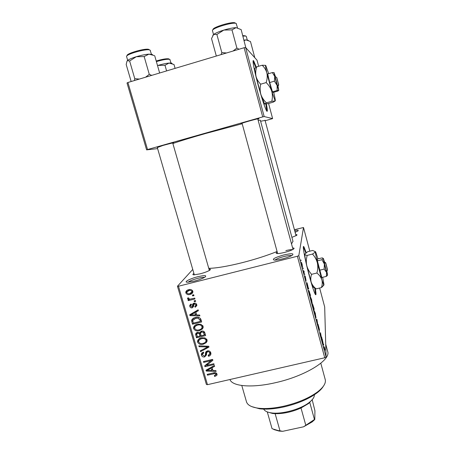 <?xml version="1.0" encoding="UTF-8"?>
<svg xmlns="http://www.w3.org/2000/svg" width="454" height="454" viewBox="0 0 454 454"><rect width="100%" height="100%" fill="white"/><g stroke="black" fill="none" stroke-linecap="round" stroke-linejoin="round"><path stroke-width="0.68" d="M282.53 258.871C278.904 259.767 276.163 260.182 274.307 260.119C271.657 259.268 274.766 257.56 283.648 254.995C291.547 253.23 294.396 253.343 292.2 255.324C290.129 256.544 286.905 257.73 282.53 258.871M291.774 255.574C290.367 255.296 287.757 255.619 283.932 256.555C279.329 257.776 276.333 258.967 274.948 260.125M194.17 281.174L187.383 282.246C183.189 282.223 190.175 278.591 197.882 276.707C204.692 275.158 207.069 275.289 205.004 277.099C202.666 278.523 199.056 279.88 194.17 281.174M204.51 277.405C203.324 277.207 201.162 277.496 198.012 278.274C193.058 279.607 189.755 280.93 188.104 282.24M306.217 252.623L304.072 247.141C301.87 242.822 304.753 259.047 309.322 275.924C311.966 285.668 313.941 291.786 315.246 294.271C316.211 295.792 316.222 293.84 315.286 288.426M305.809 252.929L303.368 246.908M242.141 123.584L241.091 123.772C240.211 123.755 242.833 122.858 248.962 121.087C256.022 119.135 259.336 118.369 258.911 118.789L257.855 119.198M157.317 147.567L162.878 145.479C170.432 143.402 174.092 142.55 173.859 142.931L172.815 143.328M292.609 247.952C294.317 247.969 294.544 248.395 293.295 249.235C291.496 250.302 288.608 251.357 284.641 252.401C281.31 253.224 278.824 253.604 277.184 253.548C275.805 253.428 275.828 252.946 277.246 252.101M208.971 269.063C210.622 269.035 210.866 269.432 209.691 270.255C207.665 271.486 204.453 272.684 200.055 273.853L193.835 274.852C192.513 274.761 192.541 274.295 193.92 273.45M327.629 351.237L327.737 351.646C330.858 360.136 304.986 376.252 275.13 382.767C251.578 388.21 232.147 386.331 229.951 379.516M292.966 241.295L291.519 243.912M277.082 251.499C267.02 255.557 255.426 259.279 242.3 262.65C227.573 266.316 216.393 268.212 208.761 268.337M260.335 120.214L258.139 120.248M242.186 123.743L206.02 133.38C191.06 137.641 180.005 141.018 172.872 143.515M256.26 67.141L253.911 61.358C251.8 57.323 253.792 68.917 257.997 84.489C261.703 98.03 264.54 106.764 266.504 110.697C267.667 112.564 267.616 110.299 266.35 103.915M255.829 67.436L253.082 60.995M303 267.894L303.227 268.74L303 267.894M303.857 271.759L303.942 270.993L304.169 271.838L304.01 273.325L303.289 270.595L303.857 271.759M304.56 273.694L304.787 274.539L304.56 273.694M305.128 276.032L306.058 280.703L305.219 276.021M308.277 287.972L308.76 288.903L307.903 288.613L307.664 287.717L307.114 282.785L308.277 287.972L307.767 288.097M311.592 299.385L312.187 304.038L310.655 297.387L311.506 299.407M315.269 313.061L315.899 317.845L314.367 311.177L315.184 313.084M324.514 347.441L325.013 350.182L324.304 347.134L324.298 349.54L324.077 348.712L324.031 346.606L324.423 347.463M298.806 255.642L326.08 356.986L324.724 357.763L297.376 256.249L298.806 255.642L303.499 227.511L294.425 229.701M326.08 356.986L324.684 306.955L319.639 288.029M309.81 251.181L303.499 227.511M323.384 344.138L323.793 344.807L323.169 345.352L322.936 344.473L322.187 338.826L323.305 344.16M321.733 339.433L321.71 337.061L321.965 340.863L320.768 334.11L320.779 336.454L320.552 335.62L320.541 332.714L321.636 339.456M318.061 324.275L319.497 329.74L318.282 325.104L319.332 330.779L318.061 324.275M316.228 319.542L316.977 319.457L317.828 325.49L317.096 320.223L316.461 320.422L316.228 319.542M312.681 304.316L314.083 308.703L314.003 311.279L312.681 304.316M308.811 290.537L310.4 295.004L310.264 297.387L308.811 290.537M301.343 262.389L302.08 264.024L302.455 267.173L301.518 262.333M300.849 259.892L301.076 260.744L300.849 259.892M297.376 256.249L178.473 286.23L207.472 384.674L206.4 384.464L177.446 286.241L192.751 269.443M193.727 294.771L193.977 295.611L192.655 295.94L192.411 295.1L193.727 294.771M195.407 300.525L195.651 301.36L194.335 301.689L194.091 300.849L195.407 300.525M199.647 315.036L199.902 315.91L189.948 315.638L189.693 314.764L198.131 309.838L198.387 310.712L195.839 312.114L196.684 314.991L199.647 315.036M202.325 329.054L199.408 330.631C196.86 331.437 194.936 330.762 193.637 328.605L193.552 327.465C194.164 325.694 195.453 324.627 197.422 324.269L200.969 324.292L203.074 326.324L203.165 327.419L202.325 329.054L203.108 327.72M206.286 342.617L203.375 344.183C200.833 344.972 198.914 344.297 197.621 342.157L197.535 341.056C198.131 339.274 199.419 338.207 201.406 337.855L204.947 337.884L207.041 339.91L207.137 340.96L206.286 342.617L207.126 341.05M210.809 352.809L210.923 353.927C210.639 355.187 209.833 355.964 208.505 356.254L208.142 355.465L209.793 353.774L209.714 352.991C209.39 351.975 208.704 351.544 207.654 351.697L206.576 352.974L206.474 354.909L204.641 356.918C203.08 357.219 202.019 356.64 201.451 355.176L201.349 354.097L203.46 352.066L203.818 352.854L202.433 354.154L202.512 354.897L204.431 356.089L205.287 355.613L205.583 352.644L207.399 350.885C209.084 350.584 210.219 351.226 210.809 352.809M215.866 370.566L216.115 371.423L206.247 371.071L205.997 370.214L214.379 365.481L214.629 366.338L212.103 367.683L212.926 370.498L215.866 370.566M324.724 357.763L207.472 384.674M216.734 375.475L214.674 376.468L214.316 375.685L215.962 374.578L214.98 373.546L207.455 375.163L207.217 374.351L213.414 372.916C215.02 372.337 216.218 372.711 217.012 374.051L216.734 375.475L217.091 374.629M213.868 363.733L214.106 364.551L204.958 366.684L204.703 365.816L211.031 360.658L203.693 362.377L203.454 361.56L212.608 359.415L212.864 360.289L206.547 365.447L213.868 363.733M208.766 346.249L208.999 347.055L200.543 351.663L200.293 350.811L207.824 346.958L199.085 346.708L198.835 345.852L208.766 346.249M204.896 333.015L205.645 335.574L196.463 337.782L195.578 334.065L197.348 332.39L199.533 332.822L201.463 331.148C203.193 330.75 204.34 331.375 204.896 333.015M200.963 319.537L201.672 321.971L192.468 324.207L191.599 320.32C192.292 318.753 193.557 317.823 195.385 317.528C197.938 316.676 199.794 317.346 200.963 319.537M196.747 304.668L196.826 305.616L195.186 307.239L194.823 306.433L195.822 305.429L195.77 304.85L194.403 303.976L193.852 304.345L193.631 306.371L192.269 307.829C191.049 308.067 190.226 307.596 189.806 306.422L189.732 305.44L191.157 304.015L191.52 304.821L190.708 305.616L190.754 306.155L191.889 307.029L192.365 306.626L192.57 304.43L193.989 303.181C195.333 302.897 196.259 303.391 196.747 304.668M194.709 298.13L194.953 298.965L188.24 300.639L187.99 299.799L189.063 299.532L187.581 298.834L187.706 297.943L188.733 297.949L188.79 298.579L189.806 299.18L194.709 298.13M192.814 291.201L192.876 292.115C192.405 293.409 191.452 294.175 190.016 294.413C188.166 295.026 186.776 294.538 185.851 292.944L185.799 292.001C186.259 290.747 187.184 289.998 188.575 289.748C190.459 289.107 191.872 289.595 192.814 291.201M244.11 47.727L245.62 47.488L264.166 116.553L262.713 116.905L244.11 47.727L127.909 82.497L147.539 149.548L146.608 149.871L157.617 148.611M146.608 149.871L127.012 82.98L127.909 82.497M264.166 116.553L272.621 118.602L265.159 120.753M272.621 118.602L268.586 103.484M258.649 66.267L257.021 60.189L245.62 47.488M262.713 116.905L147.539 149.548M260.613 121.241L265.074 120.441M266.833 111.202L265.857 103.983M294.635 230.496C297.892 229.991 298.936 230.178 297.773 231.052L295.111 232.278M295.73 234.576C297.143 234.542 297.393 234.837 296.485 235.461L291.905 237.346M177.446 286.241L178.473 286.23M292.569 249.643C291.23 249.507 288.994 249.825 285.855 250.597M296.729 231.608L294.975 231.75M315.468 294.612L314.736 288.097M216.984 373.965L216.059 374.357M215.117 375.424L214.674 376.468M216.41 373.126L215.928 374.261M215.338 372.723L214.98 373.546M207.898 374.192L207.455 375.163M212.586 369.34L212.29 369.329M206.888 369.709L206.247 371.071M212.654 366.457L212.103 367.683M212.273 367.303L212.114 366.764M208.897 370.333L211.774 370.475L211.11 368.205L207.058 370.362L208.897 370.333M212.466 368.932L211.774 370.475M207.529 369.352L207.058 370.362M211.655 367.025L211.11 368.205M206.979 364.539L205.985 364.772M205.827 364.902L204.958 366.684M211.49 359.676L211.031 360.658M204.186 361.39L203.693 362.377M212.512 359.437L211.042 360.635M207.438 363.586L206.547 365.447M210.94 353.7L209.617 354.381M209.129 354.983L208.505 356.254M209.788 353.337L210.611 352.287M210.304 351.788L209.714 352.991M208.114 350.789L207.654 351.697M207.535 350.857L207.098 351.941M206.496 354.699L205.56 355.102L204.641 356.918M202.541 353.774L202.393 353.377L201.451 355.176M202.393 353.377L202.274 352.599M203.443 352.071L202.842 353.371M205.974 354.024L206.451 351.283M206.161 351.515L205.583 352.644M208.21 346.226L207.824 346.958M201.27 350.306L200.543 351.663M199.55 345.88L199.085 346.708M207.137 340.977L205.531 342.061M203.959 343.111L203.375 344.183M198.704 340.761L197.621 342.157M198.597 340.455L198.529 339.263M200.152 338.253L199.601 339.399M206.218 340.608L206.893 339.513M198.687 341.89C199.703 343.53 201.19 344.019 203.154 343.355C204.646 343.099 205.605 342.299 206.037 340.948L205.968 340.171C204.981 338.565 203.534 338.071 201.616 338.684L199.647 339.535L198.631 341.09L198.687 341.89M200.447 338.139L199.647 339.535M202.172 337.702L201.616 338.684M206.598 339.007L205.968 340.171M205.253 334.235L204.686 334.371M200.957 335.268L200.401 335.404M197.229 336.488L196.463 337.782M196.775 333.821L195.708 335.217M196.701 333.571L196.559 332.714M201.548 331.131L200.935 332.334M197.7 332.328L197.047 333.497M200.543 332.856L200.066 331.84M197.291 336.698L200.032 336.039L199.238 333.645L197.74 333.185L196.678 334.116L197.291 336.698M200.799 334.723L200.032 336.039M198.262 332.317L197.74 333.185M200.203 332.01L199.238 333.645M201.105 335.784L204.328 335.007L203.449 332.424L201.712 331.97L200.481 333.1L201.105 335.784M205.089 333.662L204.328 335.007M202.257 331.034L201.712 331.97M203.982 331.499L203.449 332.424M204.493 332.067L203.818 333.253M203.142 327.578L201.377 328.702M200.072 329.525L199.408 330.631M194.721 327.215L193.637 328.605M194.653 327.011L194.624 325.62M202.126 327.289L202.966 326.029M194.709 328.338C195.725 329.984 197.212 330.472 199.181 329.803C200.662 329.547 201.621 328.741 202.064 327.396L201.996 326.591C201.008 324.979 199.556 324.485 197.638 325.109L195.663 325.961L194.653 327.504L194.709 328.338M196.576 324.519L195.663 325.961M198.262 324.105L197.638 325.109M202.666 325.473L201.996 326.591M201.315 320.74L200.668 320.899M193.262 322.993L192.468 324.207M192.768 320.178L192.604 318.997L191.571 320.53M194.431 317.806L193.727 318.89M193.302 323.117L200.35 321.398L199.913 319.905L197.961 318.141L195.612 318.362L192.706 320.422L193.302 323.117M201.139 320.138L200.35 321.398M196.281 317.346L195.612 318.362M198.483 317.335L197.961 318.141M200.645 318.748L199.913 319.905M196.48 314.293L195.992 314.276M191.287 314.145L189.948 315.638M198.154 309.917L196.837 310.644L195.839 312.114M196.037 311.819L195.856 311.183L195.01 311.66M192.615 314.855L195.521 314.974L194.845 312.658L190.759 314.9L192.615 314.855M196.327 313.776L195.521 314.974M191.662 313.618L190.759 314.9M195.856 311.183L194.845 312.658M196.843 305.491L195.186 307.239M196.19 305.809L195.946 305.258M196.27 304.799L196.667 304.424M196.412 303.947L195.77 304.85M195.021 303.113L194.403 303.976M194.755 303.096L193.92 304.248M193.642 306.28L192.269 307.829M193.302 306.393L192.417 306.45M190.918 305.19L189.806 306.422M190.856 304.997L190.765 304.186M193.2 305.468L192.365 306.626M193.398 305.196L193.552 303.323M195.135 300.593L194.335 301.689M189.641 299.169L188.24 300.639M189.38 299.118L189.063 299.532M188.274 297.949L187.581 298.834M193.506 294.828L192.655 295.94M192.814 292.359L191.066 293.08L190.016 294.413M186.963 291.706L185.851 292.944M186.934 291.627L186.957 290.412M188.802 289.697L187.865 290.838M191.894 291.865L192.774 291.065M186.815 292.728C187.53 293.738 188.512 294.022 189.766 293.573L191.883 291.979L191.849 291.423C191.128 290.412 190.147 290.129 188.887 290.577L186.787 292.155L186.815 292.728M189.727 289.55L188.887 290.577M192.519 290.571L191.849 291.423M323.072 344.972L323.793 344.807M323.123 344.331L322.698 341.919L323.123 344.331M316.251 319.627L316.977 319.457M316.449 320.376L317.096 320.223M315.808 317.664L316.103 317.596M315.207 315.445L315.876 316.756L314.747 311.836L315.121 315.468M313.788 310.133L312.982 306.45L313.703 310.156M313.822 309.06L312.971 305.105L313.737 309.083M312.119 303.908L312.403 303.839M311.478 301.598L312.176 303L311.047 298.091L311.393 301.615M310.054 296.258L310.161 294.442L309.163 291.156L309.969 296.28M307.795 288.199L308.521 288.023M307.92 287.825L307.551 285.6L307.71 287.881M307.755 288.057L308.187 287.95M303.652 271.963L304.169 271.838M301.921 265.301L302.392 266.271L301.7 263.184L301.842 265.323M323.271 386.371C322.045 388.454 319.985 390.61 317.102 392.835C308.754 398.998 297.676 403.697 283.858 406.937C274.432 408.963 266.333 409.582 259.569 408.793L251.681 406.585M241.789 385.508L246.42 401.591C247.339 405.03 251.334 407.232 258.4 408.203C265.374 409.009 273.728 408.367 283.461 406.273C297.728 402.925 309.163 398.079 317.766 391.74C323.515 387.217 326.017 383.21 325.274 379.726L325.172 379.357M245.841 47.738L241.153 29.606L236.046 27.649C232.891 27.79 228.822 28.596 223.845 30.078L231.983 29.89L236.046 27.649M239.065 49.236L236.892 48.062L231.983 29.89M236.892 48.062L233.05 51.035M216.881 34.476L223.845 30.078C218.93 31.61 215.514 33.074 213.607 34.47L216.881 34.476L221.83 52.573L221.081 54.616M226.563 52.976L221.83 52.573M216.325 56.041L211.53 38.59L213.607 34.47L212.801 35.384M263.689 409.105C264.716 411.046 267.287 412.311 271.407 412.896C281.809 414.496 300.968 409.185 309.333 402.375C312.602 399.781 314.276 397.381 314.355 395.179L314.344 394.793M312.732 399.06L308.686 403.441L301.008 407.993C292.109 411.926 283.489 413.827 275.141 413.685L272.536 413.469L267.281 411.909L272.06 428.695L278.069 430.534L282.763 431.3L279.153 431.079L273.773 429.524M309.793 402.528L314.452 419.49L314.781 419.53L312.148 421.925L303.556 426.805L282.763 431.3M312.187 399.724L314.934 410.802L314.781 419.53M275.141 413.685L279.948 430.71M303.556 426.805L314.452 419.49M301.008 407.993L305.752 425.126M254.677 57.227L250.477 41.524L246.062 39.907L243.974 40.128M244.093 40.565L246.062 39.907L248.287 40.332M152.431 54.491L148.906 54.145L154.229 55.53M159.643 73.003L154.729 55.819M144.162 56.568L148.906 54.145C145.308 54.435 141.103 55.292 136.279 56.722L144.162 56.568L149.275 74.314L145.609 77.203M151.744 75.364L149.275 74.314M129.617 60.989L136.279 56.722C131.569 58.191 128.573 59.525 127.29 60.717L129.617 60.989L134.764 78.661L134.418 80.551M139.367 79.07L134.764 78.661M131.161 81.521L126.184 64.474L127.018 61.08M175.096 68.378L173.996 64.485L169.019 63.078C165.948 63.378 162.288 64.156 158.026 65.41L164.989 65.285L169.019 63.078C171.073 62.913 172.089 63.083 172.066 63.583M166.595 70.92L164.989 65.285M157.521 65.575L158.026 65.41L157.515 65.563M327.419 269.642L325.728 262.832L324.15 261.748L324.207 262.378L325.751 263.314L327.521 270.022L326.664 271.509M325.751 263.314L327.521 270.022M324.207 262.378L326.636 271.56M324.548 262.111L323.413 258.53L322.283 257.878L317.414 258.933L317.38 260.846L321.807 277.507L326.335 276.39L327.561 275.198M321.92 259.711L324.366 264.058L323.22 258.428L321.92 259.711L317.38 260.846M324.162 269.097L326.579 272.434L324.366 264.058L324.162 269.097L319.593 270.232M326.863 271.169L327.601 274.993L326.579 272.434L326.335 276.39M317.959 258.797L315.661 251.839L315.19 251.573L317.346 262.821L321.835 279.721L323.64 284.834L323.98 284.652L322.669 277.292M307.216 255.386L312.46 254.064C314.151 253.065 315.065 252.231 315.19 251.573L312.67 250.46L307.579 251.743L304.787 254.195C304.691 255.596 305.338 259.359 306.717 265.471C306.064 262.123 306.229 258.757 307.216 255.386C305.621 255.216 304.81 254.819 304.787 254.195L304.872 253.928M311.586 274.335C309.225 271.764 307.602 268.813 306.717 265.471L311.234 282.331C310.525 279.755 310.644 277.088 311.586 274.335L316.898 273.024C319.287 274.92 320.933 277.156 321.835 279.721C322.51 282.309 322.357 284.936 321.392 287.603L316.171 288.875C313.822 287.059 312.176 284.879 311.234 282.331L312.993 287.07L313.601 287.433M312.46 254.064C314.804 256.561 316.432 259.484 317.346 262.821C318.027 266.175 317.874 269.58 316.898 273.024M321.392 287.603L323.884 285.118M313.652 287.461L316.171 288.875M327.493 269.511L325.728 262.832M275.186 76.584L276.651 77.469L278.552 84.677L277.661 86.368L277.859 86.691L278.711 84.847L276.679 77.589M276.651 77.469L278.552 84.677M275.05 76.499L277.661 86.368M274.398 81.175L277.127 85.465L277.116 90.499L278.79 90.414L277.763 91.101L273.183 92.417L272.468 91.839L269.71 82.537L267.712 73.934L272.372 72.572L274.744 76.465L274.398 81.175L269.71 82.537M274.046 72.583L272.372 72.572M277.116 90.499L272.468 91.839M268.683 73.65L265.738 65.433C265.25 64.996 265.635 67.538 266.901 73.054L271.736 91.243L275.181 100.97C275.55 101.004 275.118 98.342 273.875 92.974L273.711 92.264M265.647 65.353L262.162 65.234C264.483 67.402 266.061 70.007 266.901 73.054C267.497 76.136 267.253 79.314 266.152 82.594C268.768 85.063 270.629 87.945 271.736 91.243C272.599 94.563 272.61 97.916 271.77 101.299L275.181 100.97L273.206 102.161L268.013 103.643L264.557 104.011L266.419 102.831C263.853 100.47 261.998 97.65 260.851 94.381C259.943 91.078 259.898 87.679 260.704 84.177C258.366 81.941 256.799 79.297 255.994 76.244C255.42 73.168 255.687 70.024 256.788 66.817C255.392 67.623 254.819 68.208 255.063 68.571C254.473 68.168 254.779 70.728 255.994 76.244L260.851 94.381L264.546 104M262.162 65.234L256.788 66.817M266.152 82.594L260.704 84.177M271.77 101.299L266.419 102.831M275.499 76.771L274.08 72.617L274.744 76.465L277.127 85.465L278.79 90.414L278.018 86.164M278.711 84.847L276.815 77.668M214.129 372.779L213.726 373.716M209.322 368.342L208.8 369.465M206.434 352.383L205.52 354.177M206.678 346.164L206.269 346.941M200.543 332.85L199.578 334.49M192.689 320.53L191.787 321.886M193.506 312.539L192.513 313.969M193.5 304.157L192.468 305.576M316.461 320.416L316.988 320.291M236.449 23.931L236.364 23.739C235.144 21.128 210.821 28.313 212.489 30.781L213.522 34.544M213.062 29.731C211.507 27.405 234.179 20.702 235.342 23.154M246.329 36.496L246.267 36.365C245.943 36.002 244.825 35.928 242.907 36.15M242.754 35.582L245.37 35.849M150.359 50.473L149.973 50.076C147.113 48.209 125.003 54.44 126.609 56.659L127.693 60.365M127.177 55.666C125.565 53.6 146.267 47.738 148.974 49.503M170.074 59.695L169.807 59.417C167.56 58.918 163.088 59.644 156.386 61.608M156.21 61.006C162.532 59.134 166.766 58.435 168.928 58.907M303.595 247.26L304.072 247.141M327.737 351.646L325.717 344.126M293.012 241.471L260.324 120.168M253.417 61.506L253.911 61.358M215.962 374.578L216.535 373.233M209.793 353.774L210.565 352.196M201.349 354.097L202.036 352.792M205.492 354.983L206.405 353.184M205.56 352.781L206.252 351.43M197.535 341.056L198.512 339.365M206.037 340.948L206.854 339.427M195.578 334.065L196.281 332.913M193.552 327.465L194.567 325.881M202.064 327.396L202.932 325.944M191.599 320.32L192.632 318.787M195.822 305.429L196.616 304.311M189.732 305.44L190.601 304.271M191.174 304.98L191.435 304.628M192.405 306.467L193.432 305.043M192.57 304.43L193.273 303.459M187.564 298.363L187.888 297.943M185.799 292.001L186.883 290.691M191.883 291.979L192.717 290.923M259.569 408.793L258.4 408.203M325.274 379.726L320.808 363.228M317.102 392.835L317.766 391.74M237.499 27.825L236.205 23.597M293.006 249.411L257.753 118.823M277.644 253.559L242.039 123.21M264.994 120.145L296.036 235.722M157.209 147.204L194.329 274.852M172.713 142.965L209.373 270.459M308.686 403.441L309.333 402.375M272.536 413.469L271.407 412.896M279.153 431.079L278.069 430.534M312.148 421.925L312.766 420.915M246.318 36.451L247.243 39.912M151.42 54.168L150.075 50.133M169.79 59.36L171.022 63.044M327.499 269.982L326.579 271.469M323.64 284.834L322.408 286.82M312.993 287.07L315.961 288.823M327.453 275.033L326.852 276.004M274.931 100.618L274.761 100.913M264.041 103.268L264.75 103.665"/></g></svg>
